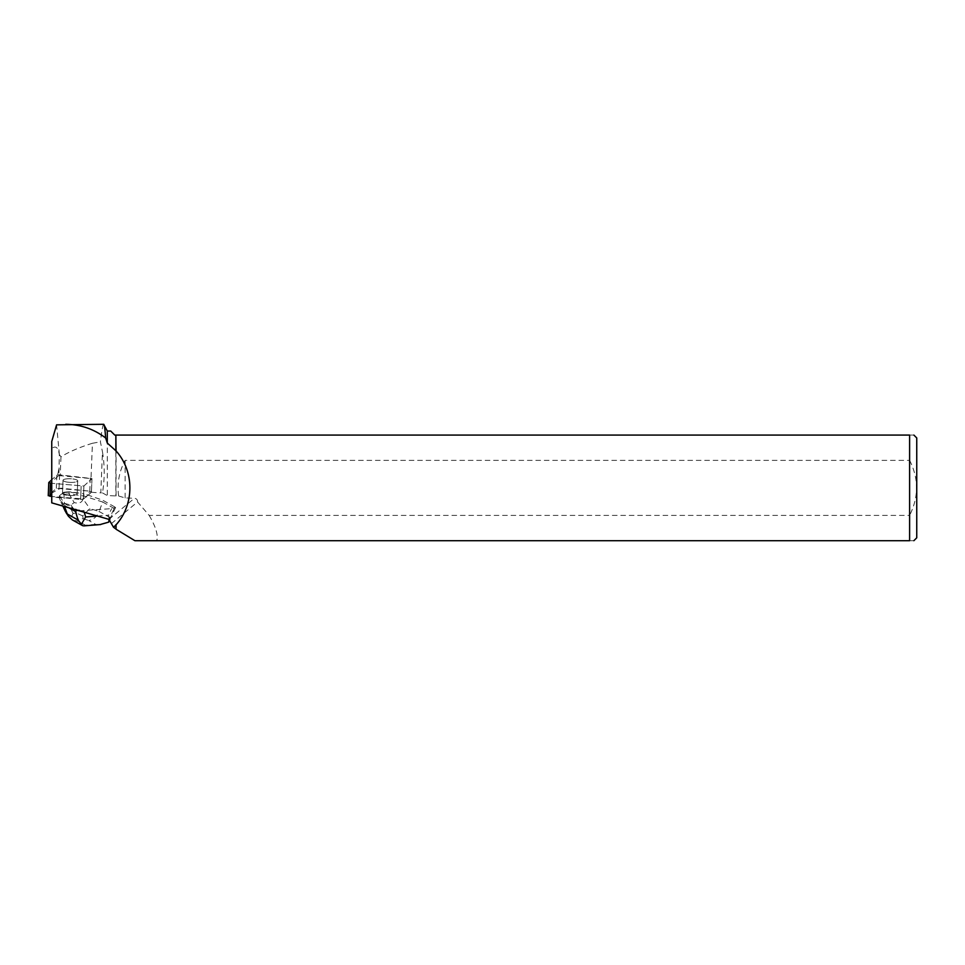 <?xml version="1.0" encoding="UTF-8"?>
<svg xmlns="http://www.w3.org/2000/svg" width="965" height="965" viewBox="0 0 965 965"><rect width="100%" height="100%" fill="white"/><g stroke="black" fill="none" stroke-linecap="round" stroke-linejoin="round"><path stroke-width="0.72" stroke-dasharray="4.83 3.62" d="M66.657 478.857A7.358 1.821 -177.7 0 1 74.064 479.135A7.358 1.821 -177.7 0 1 77.731 480.86A7.358 1.821 -177.7 0 1 70.3 482.379A7.358 1.821 -177.7 0 1 63.027 480.268A7.358 1.821 -177.7 0 1 66.657 478.857M51.748 502.862L51.748 483.296L83.907 486.01L91.977 478.58L59.613 474.828L56.851 475.13L51.748 479.786M75.728 509.785L64.088 503.284L60.542 497.409L80.614 499.472L51.748 496.505L83.617 498.953L87.936 495.009L89.745 491.137L91.373 491.885L83.376 499.17L80.614 499.472L83.376 499.17L87.899 495.057L102.736 500.208L115.595 507.397L114.172 508.434L109.889 517.517L99.106 511.486C96.934 516.649 93.484 519.665 88.756 520.521L95.704 524.393L99.95 524.598M48.853 482.416L48.322 495.576L56.32 488.29L89.757 491.137L60.65 488.157L50.035 494.02M66.127 492.017A7.358 1.821 -177.7 0 1 73.533 492.295A7.358 1.821 -177.7 0 1 77.2 494.032A7.358 1.821 -177.7 0 1 69.77 495.552A7.358 1.821 -177.7 0 1 62.496 493.429A7.358 1.821 -177.7 0 1 66.127 492.017M60.53 497.819L51.748 496.927M58.877 475.552L90.999 478.568L92.435 443.273C79.456 447.314 68.973 451.825 60.964 456.819L59.348 454.491L58.877 475.552L51.748 481.752L51.748 483.296L83.907 486.01L91.952 478.664L91.41 492.234L87.875 495.467M91.41 492.234A39.963 9.879 2.3 0 0 100.806 492.85L102.459 451.801C104.775 465.516 104.775 479.219 102.459 492.91L100.806 492.85M102.459 492.91L107.296 495.588L118.647 496.01C116.958 483.429 119.117 471.547 125.136 460.365L909.609 460.365L909.609 435.07L114.751 435.07L110.722 431.029M111.385 523.609L137.573 501.969A3.667 3.426 140.4 0 0 134.4 498.302L125.136 497.928L118.647 496.01M79.299 510.823L111.626 508.639L115.595 507.397M70.385 482.391A7.37 1.821 2.3 0 0 77.743 480.872A7.37 1.821 2.3 0 0 70.457 478.761A7.37 1.821 2.3 0 0 63.015 480.281A7.37 1.821 2.3 0 0 70.385 482.391M69.842 495.552A7.37 1.821 2.3 0 0 77.212 494.032A7.37 1.821 2.3 0 0 74.028 492.391L74.003 492.801A7.37 1.821 2.3 0 0 71.193 492.403L71.205 491.993A7.37 1.821 2.3 0 0 63.388 492.608L63.364 493.031A7.37 1.821 2.3 0 0 62.496 493.718L62.508 493.308A7.37 1.821 2.3 0 0 62.484 493.429A7.37 1.821 2.3 0 0 69.842 495.552M62.496 493.718L63.364 493.031M71.193 492.403L74.003 492.801M91.952 478.664A39.963 9.879 -177.7 0 1 90.999 478.568M60.964 456.819L60.216 475.407M58.732 469.545L57.369 476.614M59.348 454.491L56.585 424.841M51.748 441.488L51.748 448.472C55.753 445.396 58.286 447.483 59.335 454.708M51.748 481.752L51.748 448.472M107.296 431.029L107.296 495.588M103.713 424.298C102.905 424.504 101.795 430.342 100.396 441.837L102.459 451.801M115.86 435.07L115.86 495.95M149.177 515.406C155.92 527.059 158.429 535.491 156.704 540.702L909.609 540.702L909.609 515.406L149.177 515.406L137.573 501.969M134.895 540.702L156.704 540.702M116.065 495.901L116.065 435.07M916.75 537.807L916.75 437.953M909.609 435.07C915.206 435.07 915.206 435.07 909.609 435.07M909.609 540.702C915.194 540.702 915.194 540.702 909.609 540.702M909.609 460.365C918.837 478.568 918.837 496.927 909.609 515.406M125.136 497.928L125.136 460.365M92.435 443.273L100.396 441.837M114.172 508.434L102.664 502.005L102.736 500.208M109.142 519.435L108.55 515.153L111.626 508.639M108.659 522.149L109.889 517.517M82.688 515.949L76.645 513.103L73.026 513.392L71.482 516.842L77.079 519.242L83.231 518.76L82.688 515.949L89.866 508.531L99.106 511.486L102.664 502.005L83.822 495.998L83.919 493.778L87.899 495.057M60.542 497.409L59.456 495.733L59.36 497.94L64.016 505.069L64.088 503.284M68.937 507.831L64.016 505.069L64.559 506.565M59.456 495.733L62.508 493.308M74.028 492.391L83.919 493.778M63.388 492.608L71.205 491.993M60.445 500.811L59.36 497.94L63.943 494.309L64.45 503.356C63.304 504.912 62.134 504.442 60.928 501.957L62.93 506.094M83.014 499.014C81.928 502.669 78.985 503.851 74.184 502.572L69.01 493.911L83.822 495.998L83.014 499.014L89.866 508.531M63.943 494.309L64.04 492.102M68.985 493.935L63.967 494.333M69.01 493.911L69.094 491.692M64.45 503.356L70.867 505.057L74.184 502.572M83.991 525.877L85.39 525.213L78.455 521.341L72.291 519.894M71.482 516.842L66.078 512.668M81.144 486.312L80.614 499.472L81.157 486.3M56.851 475.13L56.32 488.29M90.288 477.977L89.757 491.137M59.07 488.001L59.613 474.828M83.907 486.01L83.376 499.17L83.907 486.01M108.924 519.363L134.4 498.302M83.822 510.847L84.245 512.246M97.417 516.046L108.55 515.153M78.455 521.341L77.079 519.242M83.231 518.76L88.756 520.521M95.704 524.393L85.39 525.213M73.026 513.392L69.166 505.19M70.867 505.057L76.645 513.103M91.977 478.58L91.446 491.752M63.027 480.268L62.496 493.429L63.015 480.281M77.731 480.86L77.2 494.032L77.743 480.872M115.571 507.481L109.769 519.785M60.928 501.957L62.87 506.07"/><path stroke-width="1.45" d="M51.748 479.786L48.781 482.548L51.748 483.296M50.035 494.02L51.748 496.505L48.322 495.576M65.741 424.298C80.65 424.467 93.955 429.027 105.655 437.989C105.004 429.015 104.353 424.455 103.713 424.298L56.585 424.841L51.748 441.488L51.748 502.862L108.924 519.363L113.508 527.264L116.065 524.827L116.065 529.242L115.86 524.743M105.655 437.989L107.296 443.056L116.065 450.945C134.497 471.366 134.497 504.406 116.065 524.827M115.86 451.029L115.86 435.07L116.065 450.945M116.065 435.07L909.609 435.07L909.609 540.702L134.895 540.702L116.065 529.242M107.296 443.056L107.296 431.029L103.713 424.298M107.296 431.029L110.722 431.029L114.751 435.07L115.86 435.07M115.86 528.977L113.508 527.264M913.867 435.07L916.75 437.953L916.75 537.807L913.867 540.702M909.609 435.07C915.206 435.07 915.206 435.07 909.609 435.07M909.609 540.702C915.194 540.702 915.194 540.702 909.609 540.702M99.95 524.598L108.659 522.149L109.142 519.435M82.327 525.503L72.291 519.894L68.443 516.287L67.297 514.007L78.081 520.038L75.523 511.51L68.937 507.831M75.523 511.51L77.116 510.135L75.656 509.327M77.116 510.135L79.6 510.461M78.081 520.038L82.544 525.648L83.991 525.877M84.245 512.246L85.656 516.975L81.35 524.321M66.078 512.668L65.017 510.509L67.297 514.007L64.559 506.565M50.47 483.163L49.939 496.324M85.656 516.975L97.417 516.046M62.93 506.094L65.017 510.509M48.781 482.548L48.25 495.708M109.769 519.785L108.659 522.125M100.722 524.538L83.75 525.889M68.443 516.287L66.09 512.692M62.87 506.07L65.391 511.45"/></g></svg>
